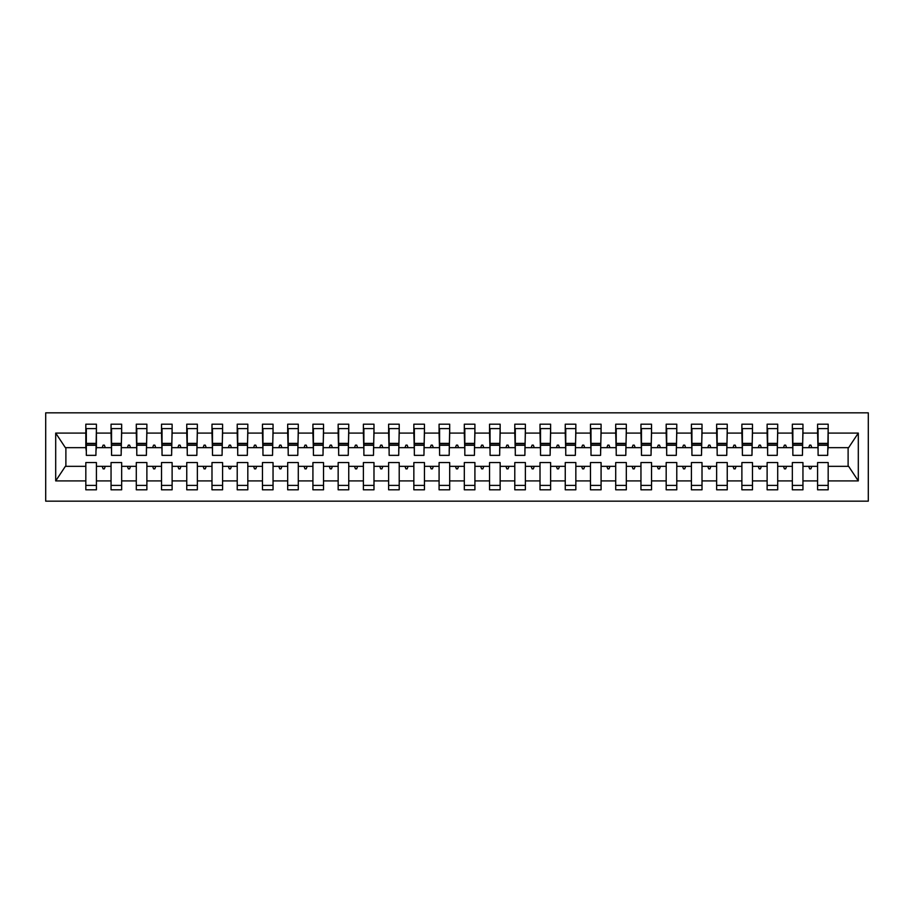 <?xml version="1.0" encoding="UTF-8"?>
<svg xmlns="http://www.w3.org/2000/svg" width="914" height="914" viewBox="0 0 914 914"><rect width="100%" height="100%" fill="white"/><g stroke="black" fill="none" stroke-linecap="round" stroke-linejoin="round"><path stroke-width="1.37" d="M45.7 501.158L868.3 501.158L868.3 412.842L45.7 412.842L45.7 501.158M827.673 451.447L828.175 447.666L848.626 447.666L858.303 433.087L858.303 480.913L828.175 480.913L828.175 462.553L817.584 462.553L817.584 466.334L802.949 466.334L802.949 462.553L792.347 462.553L792.347 466.334L777.711 466.334L777.711 462.553L767.12 462.553L767.12 466.334L752.485 466.334L752.485 462.553L741.882 462.553L741.882 466.334L727.247 466.334L727.247 462.553L716.645 462.553L716.645 466.334L702.009 466.334L702.009 462.553L691.418 462.553L691.418 466.334L676.783 466.334L676.783 462.553L666.18 462.553L666.18 466.334L651.545 466.334L651.545 462.553L640.954 462.553L640.954 466.334L626.319 466.334L626.319 462.553L615.716 462.553L615.716 466.334L601.081 466.334L601.081 462.553L590.478 462.553L590.478 466.334L575.843 466.334L575.843 462.553L565.252 462.553L565.252 466.334L550.616 466.334L550.616 462.553L540.014 462.553L540.014 466.334L525.379 466.334L525.379 462.553L514.788 462.553L514.788 466.334L500.152 466.334L500.152 462.553L489.55 462.553L489.55 466.334L474.914 466.334L474.914 462.553L464.312 462.553L464.312 466.334L449.688 466.334L449.688 462.553L439.086 462.553L439.086 466.334L424.45 466.334L424.45 462.553L413.848 462.553L413.848 466.334L399.212 466.334L399.212 462.553L388.621 462.553L388.621 466.334L373.986 466.334L373.986 462.553L363.384 462.553L363.384 466.334L348.748 466.334L348.748 462.553L338.157 462.553L338.157 466.334L323.522 466.334L323.522 462.553L312.919 462.553L312.919 466.334L298.284 466.334L298.284 462.553L287.682 462.553L287.682 466.334L273.046 466.334L273.046 462.553L262.455 462.553L262.455 466.334L247.82 466.334L247.82 462.553L237.217 462.553L237.217 466.334L222.582 466.334L222.582 462.553L211.991 462.553L211.991 466.334L197.355 466.334L197.355 462.553L186.753 462.553L186.753 466.334L172.118 466.334L172.118 462.553L161.515 462.553L161.515 466.334L146.88 466.334L146.88 462.553L136.289 462.553L136.289 466.334L121.653 466.334L121.653 462.553L111.051 462.553L111.051 466.334L96.416 466.334L96.416 489.801L85.825 489.801L85.825 466.334L65.374 466.334L55.697 480.913L55.697 433.087L65.374 447.666L85.825 447.666L85.825 433.087L55.697 433.087M828.175 480.913L828.175 489.801L817.584 489.801L817.584 466.334M828.175 447.666L828.175 424.199L817.584 424.199L817.584 433.087L802.949 433.087L802.446 451.447M818.087 451.447L817.584 433.087M817.584 480.913L802.949 480.913L802.949 489.801L792.347 489.801L792.347 466.334M802.949 433.087L802.949 424.199L792.347 424.199L792.347 433.087L777.711 433.087L777.208 451.447M792.849 451.447L792.347 433.087M792.347 480.913L777.711 480.913L777.711 489.801L767.12 489.801L767.12 466.334M777.711 433.087L777.711 424.199L767.12 424.199L767.12 433.087L752.485 433.087L751.971 451.447M767.623 451.447L767.12 433.087M767.12 480.913L752.485 480.913L752.485 489.801L741.882 489.801L741.882 466.334M752.485 433.087L752.485 424.199L741.882 424.199L741.882 433.087L727.247 433.087L726.744 451.447M742.385 451.447L741.882 433.087M741.882 480.913L727.247 480.913L727.247 489.801L716.645 489.801L716.645 466.334M727.247 433.087L727.247 424.199L716.645 424.199L716.645 433.087L702.009 433.087L701.506 451.447M717.159 451.447L716.645 433.087M716.645 480.913L702.009 480.913L702.009 489.801L691.418 489.801L691.418 466.334M702.009 433.087L702.009 424.199L691.418 424.199L691.418 433.087L676.783 433.087L676.28 451.447M691.921 451.447L691.418 433.087M691.418 480.913L676.783 480.913L676.783 489.801L666.18 489.801L666.18 466.334M676.783 433.087L676.783 424.199L666.18 424.199L666.18 433.087L651.545 433.087L651.042 451.447M666.683 451.447L666.18 433.087M666.18 480.913L651.545 480.913L651.545 489.801L640.954 489.801L640.954 466.334M651.545 433.087L651.545 424.199L640.954 424.199L640.954 433.087L626.319 433.087L625.804 451.447M641.457 451.447L640.954 433.087M640.954 480.913L626.319 480.913L626.319 489.801L615.716 489.801L615.716 466.334M626.319 433.087L626.319 424.199L615.716 424.199L615.716 433.087L601.081 433.087L600.578 451.447M616.219 451.447L615.716 433.087M615.716 480.913L601.081 480.913L601.081 489.801L590.478 489.801L590.478 466.334M601.081 433.087L601.081 424.199L590.478 424.199L590.478 433.087L575.843 433.087L575.34 451.447M590.992 451.447L590.478 433.087M590.478 480.913L575.843 480.913L575.843 489.801L565.252 489.801L565.252 466.334M575.843 433.087L575.843 424.199L565.252 424.199L565.252 433.087L550.616 433.087L550.114 451.447M565.755 451.447L565.252 433.087M565.252 480.913L550.616 480.913L550.616 489.801L540.014 489.801L540.014 466.334M550.616 433.087L550.616 424.199L540.014 424.199L540.014 433.087L525.379 433.087L524.876 451.447M540.517 451.447L540.014 433.087M540.014 480.913L525.379 480.913L525.379 489.801L514.788 489.801L514.788 466.334M525.379 433.087L525.379 424.199L514.788 424.199L514.788 433.087L500.152 433.087L499.65 451.447M515.29 451.447L514.788 433.087M514.788 480.913L500.152 480.913L500.152 489.801L489.55 489.801L489.55 466.334M500.152 433.087L500.152 424.199L489.55 424.199L489.55 433.087L474.914 433.087L474.412 451.447M490.053 451.447L489.55 433.087M489.55 480.913L474.914 480.913L474.914 489.801L464.312 489.801L464.312 466.334M474.914 433.087L474.914 424.199L464.312 424.199L464.312 433.087L449.688 433.087L449.174 451.447M464.826 451.447L464.312 433.087M464.312 480.913L449.688 480.913L449.688 489.801L439.086 489.801L439.086 466.334M449.688 433.087L449.688 424.199L439.086 424.199L439.086 433.087L424.45 433.087L423.947 451.447M439.588 451.447L439.086 433.087M439.086 480.913L424.45 480.913L424.45 489.801L413.848 489.801L413.848 466.334M424.45 433.087L424.45 424.199L413.848 424.199L413.848 433.087L399.212 433.087L398.71 451.447M414.35 451.447L413.848 433.087M413.848 480.913L399.212 480.913L399.212 489.801L388.621 489.801L388.621 466.334M399.212 433.087L399.212 424.199L388.621 424.199L388.621 433.087L373.986 433.087L373.483 451.447M389.124 451.447L388.621 433.087M388.621 480.913L373.986 480.913L373.986 489.801L363.384 489.801L363.384 466.334M373.986 433.087L373.986 424.199L363.384 424.199L363.384 433.087L348.748 433.087L348.245 451.447M363.886 451.447L363.384 433.087M363.384 480.913L348.748 480.913L348.748 489.801L338.157 489.801L338.157 466.334M348.748 433.087L348.748 424.199L338.157 424.199L338.157 433.087L323.522 433.087L323.008 451.447M338.66 451.447L338.157 433.087M338.157 480.913L323.522 480.913L323.522 489.801L312.919 489.801L312.919 466.334M323.522 433.087L323.522 424.199L312.919 424.199L312.919 433.087L298.284 433.087L297.781 451.447M313.422 451.447L312.919 433.087M312.919 480.913L298.284 480.913L298.284 489.801L287.682 489.801L287.682 466.334M298.284 433.087L298.284 424.199L287.682 424.199L287.682 433.087L273.046 433.087L272.543 451.447M288.196 451.447L287.682 433.087M287.682 480.913L273.046 480.913L273.046 489.801L262.455 489.801L262.455 466.334M273.046 433.087L273.046 424.199L262.455 424.199L262.455 433.087L247.82 433.087L247.317 451.447M262.958 451.447L262.455 433.087M262.455 480.913L247.82 480.913L247.82 489.801L237.217 489.801L237.217 466.334M247.82 433.087L247.82 424.199L237.217 424.199L237.217 433.087L222.582 433.087L222.079 451.447M237.72 451.447L237.217 433.087M237.217 480.913L222.582 480.913L222.582 489.801L211.991 489.801L211.991 466.334M222.582 433.087L222.582 424.199L211.991 424.199L211.991 433.087L197.355 433.087L196.841 451.447M212.494 451.447L211.991 433.087M211.991 480.913L197.355 480.913L197.355 489.801L186.753 489.801L186.753 466.334M197.355 433.087L197.355 424.199L186.753 424.199L186.753 433.087L172.118 433.087L171.615 451.447M187.256 451.447L186.753 433.087M186.753 480.913L172.118 480.913L172.118 489.801L161.515 489.801L161.515 466.334M172.118 433.087L172.118 424.199L161.515 424.199L161.515 433.087L146.88 433.087L146.377 451.447M162.029 451.447L161.515 433.087M161.515 480.913L146.88 480.913L146.88 489.801L136.289 489.801L136.289 466.334M146.88 433.087L146.88 424.199L136.289 424.199L136.289 433.087L121.653 433.087L121.151 451.447M136.792 451.447L136.289 433.087M136.289 480.913L121.653 480.913L121.653 489.801L111.051 489.801L111.051 466.334M121.653 433.087L121.653 424.199L111.051 424.199L111.051 433.087L96.416 433.087L96.416 424.199L85.825 424.199L85.825 433.087M111.554 451.447L111.051 433.087M96.416 466.334L96.416 462.553L85.825 462.553L85.825 466.334M85.825 447.666L86.327 451.447M802.949 480.913L802.949 466.334M777.711 480.913L777.711 466.334M752.485 480.913L752.485 466.334M727.247 480.913L727.247 466.334M702.009 480.913L702.009 466.334M676.783 480.913L676.783 466.334M651.545 480.913L651.545 466.334M626.319 480.913L626.319 466.334M601.081 480.913L601.081 466.334M575.843 480.913L575.843 466.334M550.616 480.913L550.616 466.334M525.379 480.913L525.379 466.334M500.152 480.913L500.152 466.334M474.914 480.913L474.914 466.334M449.688 480.913L449.688 466.334M424.45 480.913L424.45 466.334M399.212 480.913L399.212 466.334M373.986 480.913L373.986 466.334M348.748 480.913L348.748 466.334M323.522 480.913L323.522 466.334M298.284 480.913L298.284 466.334M273.046 480.913L273.046 466.334M247.82 480.913L247.82 466.334M222.582 480.913L222.582 466.334M197.355 480.913L197.355 466.334M172.118 480.913L172.118 466.334M146.88 480.913L146.88 466.334M121.653 480.913L121.653 466.334M858.303 433.087L828.175 433.087M111.051 480.913L96.416 480.913M85.825 480.913L55.697 480.913M808.719 447.666L811.815 447.666L810.889 445.141L809.633 445.141L808.719 447.666L802.949 447.666M817.584 447.666L811.815 447.666M808.719 466.334L809.633 468.859L810.889 468.859L811.815 466.334M783.481 447.666L786.577 447.666L785.663 445.141L784.395 445.141L783.481 447.666L777.711 447.666M792.347 447.666L786.577 447.666M783.481 466.334L784.395 468.859L785.663 468.859L786.577 466.334M758.243 447.666L761.351 447.666L760.425 445.141L759.168 445.141L758.243 447.666L752.485 447.666M767.12 447.666L761.351 447.666M758.243 466.334L759.168 468.859L760.425 468.859L761.351 466.334M733.017 447.666L736.113 447.666L735.199 445.141L733.931 445.141L733.017 447.666L727.247 447.666M741.882 447.666L736.113 447.666M733.017 466.334L733.931 468.859L735.199 468.859L736.113 466.334M707.779 447.666L710.875 447.666L709.961 445.141L708.704 445.141L707.779 447.666L702.009 447.666M716.645 447.666L710.875 447.666M707.779 466.334L708.704 468.859L709.961 468.859L710.875 466.334M682.552 447.666L685.649 447.666L684.735 445.141L683.466 445.141L682.552 447.666L676.783 447.666M691.418 447.666L685.649 447.666M682.552 466.334L683.466 468.859L684.735 468.859L685.649 466.334M657.315 447.666L660.411 447.666L659.497 445.141L658.229 445.141L657.315 447.666L651.545 447.666M666.18 447.666L660.411 447.666M657.315 466.334L658.229 468.859L659.497 468.859L660.411 466.334M632.088 447.666L635.184 447.666L634.259 445.141L633.002 445.141L632.088 447.666L626.319 447.666M640.954 447.666L635.184 447.666M632.088 466.334L633.002 468.859L634.259 468.859L635.184 466.334M606.85 447.666L609.946 447.666L609.032 445.141L607.764 445.141L606.85 447.666L601.081 447.666M615.716 447.666L609.946 447.666M606.85 466.334L607.764 468.859L609.032 468.859L609.946 466.334M581.612 447.666L584.72 447.666L583.795 445.141L582.538 445.141L581.612 447.666L575.843 447.666M590.478 447.666L584.72 447.666M581.612 466.334L582.538 468.859L583.795 468.859L584.72 466.334M556.386 447.666L559.482 447.666L558.568 445.141L557.3 445.141L556.386 447.666L550.616 447.666M565.252 447.666L559.482 447.666M556.386 466.334L557.3 468.859L558.568 468.859L559.482 466.334M531.148 447.666L534.244 447.666L533.33 445.141L532.074 445.141L531.148 447.666L525.379 447.666M540.014 447.666L534.244 447.666M531.148 466.334L532.074 468.859L533.33 468.859L534.244 466.334M505.922 447.666L509.018 447.666L508.093 445.141L506.836 445.141L505.922 447.666L500.152 447.666M514.788 447.666L509.018 447.666M505.922 466.334L506.836 468.859L508.093 468.859L509.018 466.334M480.684 447.666L483.78 447.666L482.866 445.141L481.598 445.141L480.684 447.666L474.914 447.666M489.55 447.666L483.78 447.666M480.684 466.334L481.598 468.859L482.866 468.859L483.78 466.334M455.446 447.666L458.554 447.666L457.628 445.141L456.372 445.141L455.446 447.666L449.688 447.666M464.312 447.666L458.554 447.666M455.446 466.334L456.372 468.859L457.628 468.859L458.554 466.334M430.22 447.666L433.316 447.666L432.402 445.141L431.134 445.141L430.22 447.666L424.45 447.666M439.086 447.666L433.316 447.666M430.22 466.334L431.134 468.859L432.402 468.859L433.316 466.334M404.982 447.666L408.078 447.666L407.164 445.141L405.907 445.141L404.982 447.666L399.212 447.666M413.848 447.666L408.078 447.666M404.982 466.334L405.907 468.859L407.164 468.859L408.078 466.334M379.756 447.666L382.852 447.666L381.926 445.141L380.67 445.141L379.756 447.666L373.986 447.666M388.621 447.666L382.852 447.666M379.756 466.334L380.67 468.859L381.926 468.859L382.852 466.334M354.518 447.666L357.614 447.666L356.7 445.141L355.432 445.141L354.518 447.666L348.748 447.666M363.384 447.666L357.614 447.666M354.518 466.334L355.432 468.859L356.7 468.859L357.614 466.334M329.28 447.666L332.388 447.666L331.462 445.141L330.205 445.141L329.28 447.666L323.522 447.666M338.157 447.666L332.388 447.666M329.28 466.334L330.205 468.859L331.462 468.859L332.388 466.334M304.054 447.666L307.15 447.666L306.236 445.141L304.968 445.141L304.054 447.666L298.284 447.666M312.919 447.666L307.15 447.666M304.054 466.334L304.968 468.859L306.236 468.859L307.15 466.334M278.816 447.666L281.912 447.666L280.998 445.141L279.741 445.141L278.816 447.666L273.046 447.666M287.682 447.666L281.912 447.666M278.816 466.334L279.741 468.859L280.998 468.859L281.912 466.334M253.589 447.666L256.685 447.666L255.771 445.141L254.503 445.141L253.589 447.666L247.82 447.666M262.455 447.666L256.685 447.666M253.589 466.334L254.503 468.859L255.771 468.859L256.685 466.334M228.351 447.666L231.448 447.666L230.534 445.141L229.265 445.141L228.351 447.666L222.582 447.666M237.217 447.666L231.448 447.666M228.351 466.334L229.265 468.859L230.534 468.859L231.448 466.334M203.125 447.666L206.221 447.666L205.296 445.141L204.039 445.141L203.125 447.666L197.355 447.666M211.991 447.666L206.221 447.666M203.125 466.334L204.039 468.859L205.296 468.859L206.221 466.334M177.887 447.666L180.983 447.666L180.069 445.141L178.801 445.141L177.887 447.666L172.118 447.666M186.753 447.666L180.983 447.666M177.887 466.334L178.801 468.859L180.069 468.859L180.983 466.334M152.649 447.666L155.757 447.666L154.832 445.141L153.575 445.141L152.649 447.666L146.88 447.666M161.515 447.666L155.757 447.666M152.649 466.334L153.575 468.859L154.832 468.859L155.757 466.334M127.423 447.666L130.519 447.666L129.605 445.141L128.337 445.141L127.423 447.666L121.653 447.666M136.289 447.666L130.519 447.666M127.423 466.334L128.337 468.859L129.605 468.859L130.519 466.334M102.185 447.666L105.281 447.666L104.367 445.141L103.111 445.141L102.185 447.666L96.416 447.666L96.416 433.087M111.051 447.666L105.281 447.666M102.185 466.334L103.111 468.859L104.367 468.859L105.281 466.334M96.416 447.666L95.913 451.447M858.303 480.913L848.626 466.334L828.175 466.334M65.888 447.666L65.888 466.334M848.112 466.334L848.112 447.666M86.327 445.267L86.327 428.609L96.416 428.609L95.913 455.355L86.327 455.355L86.327 445.267L95.913 445.267M85.825 485.391L96.416 485.391M111.554 445.267L111.554 428.609L121.653 428.609L121.151 455.355L111.554 455.355L111.554 445.267L121.151 445.267M111.051 485.391L121.653 485.391M136.792 445.267L136.792 428.609L146.88 428.609L146.377 455.355L136.792 455.355L136.792 445.267L146.377 445.267M136.289 485.391L146.88 485.391M162.029 445.267L162.029 428.609L172.118 428.609L171.615 455.355L162.029 455.355L162.029 445.267L171.615 445.267M161.515 485.391L172.118 485.391M187.256 445.267L187.256 428.609L197.355 428.609L196.841 455.355L187.256 455.355L187.256 445.267L196.841 445.267M186.753 485.391L197.355 485.391M212.494 445.267L212.494 428.609L222.582 428.609L222.079 455.355L212.494 455.355L212.494 445.267L222.079 445.267M211.991 485.391L222.582 485.391M237.72 445.267L237.72 428.609L247.82 428.609L247.317 455.355L237.72 455.355L237.72 445.267L247.317 445.267M237.217 485.391L247.82 485.391M262.958 445.267L262.958 428.609L273.046 428.609L272.543 455.355L262.958 455.355L262.958 445.267L272.543 445.267M262.455 485.391L273.046 485.391M288.196 445.267L288.196 428.609L298.284 428.609L297.781 455.355L288.196 455.355L288.196 445.267L297.781 445.267M287.682 485.391L298.284 485.391M313.422 445.267L313.422 428.609L323.522 428.609L323.008 455.355L313.422 455.355L313.422 445.267L323.008 445.267M312.919 485.391L323.522 485.391M338.66 445.267L338.66 428.609L348.748 428.609L348.245 455.355L338.66 455.355L338.66 445.267L348.245 445.267M338.157 485.391L348.748 485.391M363.886 445.267L363.886 428.609L373.986 428.609L373.483 455.355L363.886 455.355L363.886 445.267L373.483 445.267M363.384 485.391L373.986 485.391M389.124 445.267L389.124 428.609L399.212 428.609L398.71 455.355L389.124 455.355L389.124 445.267L398.71 445.267M388.621 485.391L399.212 485.391M414.35 445.267L414.35 428.609L424.45 428.609L423.947 455.355L414.35 455.355L414.35 445.267L423.947 445.267M413.848 485.391L424.45 485.391M439.588 445.267L439.588 428.609L449.688 428.609L449.174 455.355L439.588 455.355L439.588 445.267L449.174 445.267M439.086 485.391L449.688 485.391M464.826 445.267L464.826 428.609L474.914 428.609L474.412 455.355L464.826 455.355L464.826 445.267L474.412 445.267M464.312 485.391L474.914 485.391M490.053 445.267L490.053 428.609L500.152 428.609L499.65 455.355L490.053 455.355L490.053 445.267L499.65 445.267M489.55 485.391L500.152 485.391M515.29 445.267L515.29 428.609L525.379 428.609L524.876 455.355L515.29 455.355L515.29 445.267L524.876 445.267M514.788 485.391L525.379 485.391M540.517 445.267L540.517 428.609L550.616 428.609L550.114 455.355L540.517 455.355L540.517 445.267L550.114 445.267M540.014 485.391L550.616 485.391M565.755 445.267L565.755 428.609L575.843 428.609L575.34 455.355L565.755 455.355L565.755 445.267L575.34 445.267M565.252 485.391L575.843 485.391M590.992 445.267L590.992 428.609L601.081 428.609L600.578 455.355L590.992 455.355L590.992 445.267L600.578 445.267M590.478 485.391L601.081 485.391M616.219 445.267L616.219 428.609L626.319 428.609L625.804 455.355L616.219 455.355L616.219 445.267L625.804 445.267M615.716 485.391L626.319 485.391M641.457 445.267L641.457 428.609L651.545 428.609L651.042 455.355L641.457 455.355L641.457 445.267L651.042 445.267M640.954 485.391L651.545 485.391M666.683 445.267L666.683 428.609L676.783 428.609L676.28 455.355L666.683 455.355L666.683 445.267L676.28 445.267M666.18 485.391L676.783 485.391M691.921 445.267L691.921 428.609L702.009 428.609L701.506 455.355L691.921 455.355L691.921 445.267L701.506 445.267M691.418 485.391L702.009 485.391M717.159 445.267L717.159 428.609L727.247 428.609L726.744 455.355L717.159 455.355L717.159 445.267L726.744 445.267M716.645 485.391L727.247 485.391M742.385 445.267L742.385 428.609L752.485 428.609L751.971 455.355L742.385 455.355L742.385 445.267L751.971 445.267M741.882 485.391L752.485 485.391M767.623 445.267L767.623 428.609L777.711 428.609L777.208 455.355L767.623 455.355L767.623 445.267L777.208 445.267M767.12 485.391L777.711 485.391M792.849 445.267L792.849 428.609L802.949 428.609L802.446 455.355L792.849 455.355L792.849 445.267L802.446 445.267M792.347 485.391L802.949 485.391M818.087 445.267L818.087 428.609L828.175 428.609L827.673 455.355L818.087 455.355L818.087 445.267L827.673 445.267M817.584 485.391L828.175 485.391M86.327 443.747L95.913 443.747M111.554 443.747L121.151 443.747M136.792 443.747L146.377 443.747M162.029 443.747L171.615 443.747M187.256 443.747L196.841 443.747M212.494 443.747L222.079 443.747M237.72 443.747L247.317 443.747M262.958 443.747L272.543 443.747M288.196 443.747L297.781 443.747M313.422 443.747L323.008 443.747M338.66 443.747L348.245 443.747M363.886 443.747L373.483 443.747M389.124 443.747L398.71 443.747M414.35 443.747L423.947 443.747M439.588 443.747L449.174 443.747M464.826 443.747L474.412 443.747M490.053 443.747L499.65 443.747M515.29 443.747L524.876 443.747M540.517 443.747L550.114 443.747M565.755 443.747L575.34 443.747M590.992 443.747L600.578 443.747M616.219 443.747L625.804 443.747M641.457 443.747L651.042 443.747M666.683 443.747L676.28 443.747M691.921 443.747L701.506 443.747M717.159 443.747L726.744 443.747M742.385 443.747L751.971 443.747M767.623 443.747L777.208 443.747M792.849 443.747L802.446 443.747M818.087 443.747L827.673 443.747M86.327 443.37L95.913 443.37M111.554 443.37L121.151 443.37M136.792 443.37L146.377 443.37M162.029 443.37L171.615 443.37M187.256 443.37L196.841 443.37M212.494 443.37L222.079 443.37M237.72 443.37L247.317 443.37M262.958 443.37L272.543 443.37M288.196 443.37L297.781 443.37M313.422 443.37L323.008 443.37M338.66 443.37L348.245 443.37M363.886 443.37L373.483 443.37M389.124 443.37L398.71 443.37M414.35 443.37L423.947 443.37M439.588 443.37L449.174 443.37M464.826 443.37L474.412 443.37M490.053 443.37L499.65 443.37M515.29 443.37L524.876 443.37M540.517 443.37L550.114 443.37M565.755 443.37L575.34 443.37M590.992 443.37L600.578 443.37M616.219 443.37L625.804 443.37M641.457 443.37L651.042 443.37M666.683 443.37L676.28 443.37M691.921 443.37L701.506 443.37M717.159 443.37L726.744 443.37M742.385 443.37L751.971 443.37M767.623 443.37L777.208 443.37M792.849 443.37L802.446 443.37M818.087 443.37L827.673 443.37"/></g></svg>
